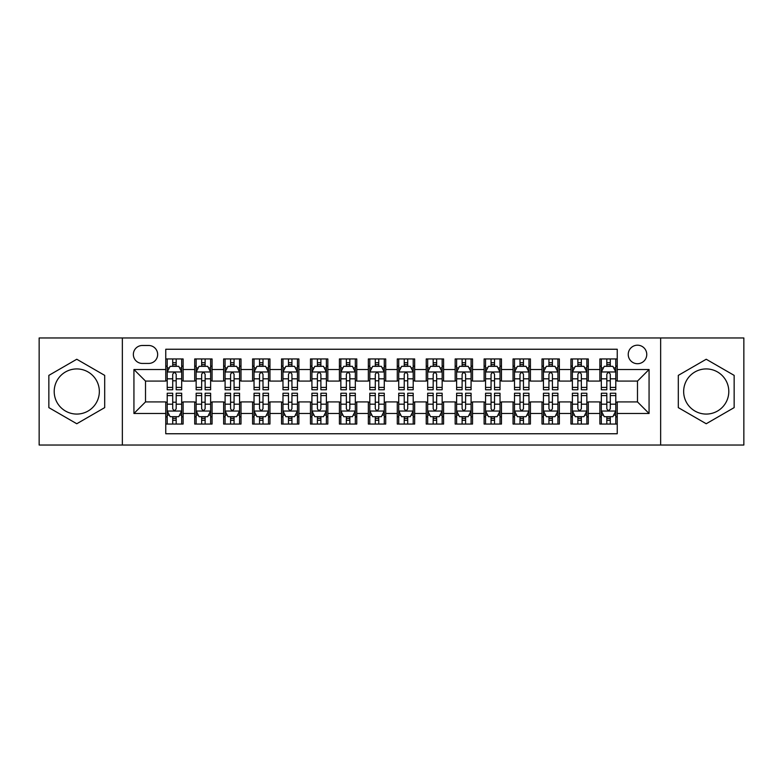 <?xml version="1.0" encoding="UTF-8"?>
<svg xmlns="http://www.w3.org/2000/svg" width="783" height="783" viewBox="0 0 783 783"><rect width="100%" height="100%" fill="white"/><g stroke="black" fill="none" stroke-linecap="round" stroke-linejoin="round"><path stroke-width="1.17" d="M706.227 368.93A22.57 22.57 0 0 0 683.657 391.5A22.57 22.57 0 0 0 706.227 414.07A22.57 22.57 0 0 0 728.797 391.5A22.57 22.57 0 0 0 706.227 368.93M637.489 345.195A9.259 9.259 0 0 0 628.23 354.454A9.259 9.259 0 0 0 637.489 363.713A9.259 9.259 0 0 0 646.758 354.454A9.259 9.259 0 0 0 637.489 345.195M76.773 414.07A22.57 22.57 0 0 1 54.203 391.5A22.57 22.57 0 0 1 76.773 368.93A22.57 22.57 0 0 1 99.343 391.5A22.57 22.57 0 0 1 76.773 414.07M660.646 445.038L743.85 445.038L743.85 337.962L660.646 337.962L660.646 445.038L122.354 445.038L122.354 337.962L39.15 337.962L39.15 445.038L122.354 445.038M617.239 358.947L599.876 358.947L599.876 369.507L588.297 369.507L588.297 381.086L599.876 381.086L599.876 369.507M588.297 369.507L588.297 358.947L570.934 358.947L570.934 369.507L559.356 369.507L559.356 381.086L570.934 381.086L570.934 369.507M559.356 369.507L559.356 358.947L541.993 358.947L541.993 369.507L530.414 369.507L530.414 381.086L541.993 381.086L541.993 369.507M530.414 369.507L530.414 358.947L513.051 358.947L513.051 369.507L501.472 369.507L501.472 381.086L513.051 381.086L513.051 369.507M501.472 369.507L501.472 358.947L484.109 358.947L484.109 369.507L472.531 369.507L472.531 381.086L484.109 381.086L484.109 369.507M472.531 369.507L472.531 358.947L455.168 358.947L455.168 369.507L443.589 369.507L443.589 381.086L455.168 381.086L455.168 369.507M443.589 369.507L443.589 358.947L426.226 358.947L426.226 369.507L414.657 369.507L414.657 381.086L426.226 381.086L426.226 369.507M414.657 369.507L414.657 358.947L397.284 358.947L397.284 369.507L385.716 369.507L385.716 381.086L397.284 381.086L397.284 369.507M385.716 369.507L385.716 358.947L368.343 358.947L368.343 369.507L356.774 369.507L356.774 381.086L368.343 381.086L368.343 369.507M356.774 369.507L356.774 358.947L339.411 358.947L339.411 369.507L327.832 369.507L327.832 381.086L339.411 381.086L339.411 369.507M327.832 369.507L327.832 358.947L310.469 358.947L310.469 369.507L298.891 369.507L298.891 381.086L310.469 381.086L310.469 369.507M298.891 369.507L298.891 358.947L281.528 358.947L281.528 369.507L269.949 369.507L269.949 381.086L281.528 381.086L281.528 369.507M269.949 369.507L269.949 358.947L252.586 358.947L252.586 369.507L241.007 369.507L241.007 381.086L252.586 381.086L252.586 369.507M241.007 369.507L241.007 358.947L223.644 358.947L223.644 369.507L212.066 369.507L212.066 381.086L223.644 381.086L223.644 369.507M212.066 369.507L212.066 358.947L194.703 358.947L194.703 381.086L183.124 381.086L183.124 358.947L165.761 358.947M165.761 424.053L183.124 424.053L183.124 401.914L194.703 401.914L194.703 424.053L212.066 424.053L212.066 401.914L223.644 401.914L223.644 413.493L212.066 413.493M223.644 413.493L223.644 424.053L241.007 424.053L241.007 401.914L252.586 401.914L252.586 413.493L241.007 413.493M252.586 413.493L252.586 424.053L269.949 424.053L269.949 401.914L281.528 401.914L281.528 413.493L269.949 413.493M281.528 413.493L281.528 424.053L298.891 424.053L298.891 401.914L310.469 401.914L310.469 413.493L298.891 413.493M310.469 413.493L310.469 424.053L327.832 424.053L327.832 401.914L339.411 401.914L339.411 413.493L327.832 413.493M339.411 413.493L339.411 424.053L356.774 424.053L356.774 401.914L368.343 401.914L368.343 413.493L356.774 413.493M368.343 413.493L368.343 424.053L385.716 424.053L385.716 401.914L397.284 401.914L397.284 413.493L385.716 413.493M397.284 413.493L397.284 424.053L414.657 424.053L414.657 401.914L426.226 401.914L426.226 413.493L414.657 413.493M426.226 413.493L426.226 424.053L443.589 424.053L443.589 401.914L455.168 401.914L455.168 413.493L443.589 413.493M455.168 413.493L455.168 424.053L472.531 424.053L472.531 401.914L484.109 401.914L484.109 413.493L472.531 413.493M484.109 413.493L484.109 424.053L501.472 424.053L501.472 401.914L513.051 401.914L513.051 413.493L501.472 413.493M513.051 413.493L513.051 424.053L530.414 424.053L530.414 401.914L541.993 401.914L541.993 413.493L530.414 413.493M541.993 413.493L541.993 424.053L559.356 424.053L559.356 401.914L570.934 401.914L570.934 413.493L559.356 413.493M570.934 413.493L570.934 424.053L588.297 424.053L588.297 401.914L599.876 401.914L599.876 413.493L588.297 413.493M142.32 363.429L148.692 363.429A8.975 8.975 0 0 0 157.657 354.454A8.975 8.975 0 0 0 148.692 345.489L142.32 345.489A8.975 8.975 0 0 0 133.355 354.454A8.975 8.975 0 0 0 142.32 363.429M660.646 337.962L122.354 337.962M617.239 369.507L617.239 349.247L165.761 349.247L165.761 381.086L145.511 381.086L145.511 401.914L165.761 401.914L165.761 433.753L617.239 433.753L617.239 401.914L637.489 401.914L637.489 381.086L617.239 381.086L617.239 369.507L649.068 369.507L649.068 413.493L617.239 413.493M165.761 413.493L133.932 413.493L133.932 369.507L165.761 369.507M599.876 413.493L599.876 424.053L617.239 424.053M165.761 366.18L167.21 366.18M172.71 366.18L176.185 366.18M181.685 366.18L183.124 366.18M165.761 380.792L167.21 380.792M172.71 380.792L176.185 380.792M181.685 380.792L183.124 380.792M165.761 402.208L167.21 402.208M172.71 402.208L176.185 402.208M181.685 402.208L183.124 402.208M165.761 416.82L167.21 416.82M172.71 416.82L176.185 416.82M181.685 416.82L183.124 416.82M194.703 380.792L196.151 380.792M201.652 380.792L205.126 380.792M210.627 380.792L212.066 380.792M194.703 366.18L196.151 366.18M201.652 366.18L205.126 366.18M210.627 366.18L212.066 366.18M194.703 402.208L196.151 402.208M201.652 402.208L205.126 402.208M210.627 402.208L212.066 402.208M194.703 416.82L196.151 416.82M201.652 416.82L205.126 416.82M210.627 416.82L212.066 416.82M223.644 402.208L225.093 402.208M230.594 402.208L234.068 402.208M239.559 402.208L241.007 402.208M223.644 416.82L225.093 416.82M230.594 416.82L234.068 416.82M239.559 416.82L241.007 416.82M223.644 366.18L225.093 366.18M230.594 366.18L234.068 366.18M239.559 366.18L241.007 366.18M223.644 380.792L225.093 380.792M230.594 380.792L234.068 380.792M239.559 380.792L241.007 380.792M252.586 402.208L254.035 402.208M259.535 402.208L263 402.208M268.5 402.208L269.949 402.208M252.586 416.82L254.035 416.82M259.535 416.82L263 416.82M268.5 416.82L269.949 416.82M252.586 366.18L254.035 366.18M259.535 366.18L263 366.18M268.5 366.18L269.949 366.18M252.586 380.792L254.035 380.792M259.535 380.792L263 380.792M268.5 380.792L269.949 380.792M281.528 402.208L282.976 402.208M288.477 402.208L291.942 402.208M297.442 402.208L298.891 402.208M281.528 416.82L282.976 416.82M288.477 416.82L291.942 416.82M297.442 416.82L298.891 416.82M281.528 366.18L282.976 366.18M288.477 366.18L291.942 366.18M297.442 366.18L298.891 366.18M281.528 380.792L282.976 380.792M288.477 380.792L291.942 380.792M297.442 380.792L298.891 380.792M310.469 402.208L311.918 402.208M317.409 402.208L320.883 402.208M326.384 402.208L327.832 402.208M310.469 416.82L311.918 416.82M317.409 416.82L320.883 416.82M326.384 416.82L327.832 416.82M310.469 366.18L311.918 366.18M317.409 366.18L320.883 366.18M326.384 366.18L327.832 366.18M310.469 380.792L311.918 380.792M317.409 380.792L320.883 380.792M326.384 380.792L327.832 380.792M339.411 402.208L340.85 402.208M346.35 402.208L349.825 402.208M355.325 402.208L356.774 402.208M339.411 416.82L340.85 416.82M346.35 416.82L349.825 416.82M355.325 416.82L356.774 416.82M339.411 366.18L340.85 366.18M346.35 366.18L349.825 366.18M355.325 366.18L356.774 366.18M339.411 380.792L340.85 380.792M346.35 380.792L349.825 380.792M355.325 380.792L356.774 380.792M368.343 402.208L369.791 402.208M375.292 402.208L378.766 402.208M384.267 402.208L385.716 402.208M368.343 416.82L369.791 416.82M375.292 416.82L378.766 416.82M384.267 416.82L385.716 416.82M368.343 366.18L369.791 366.18M375.292 366.18L378.766 366.18M384.267 366.18L385.716 366.18M368.343 380.792L369.791 380.792M375.292 380.792L378.766 380.792M384.267 380.792L385.716 380.792M397.284 402.208L398.733 402.208M404.234 402.208L407.708 402.208M413.209 402.208L414.657 402.208M397.284 416.82L398.733 416.82M404.234 416.82L407.708 416.82M413.209 416.82L414.657 416.82M397.284 366.18L398.733 366.18M404.234 366.18L407.708 366.18M413.209 366.18L414.657 366.18M397.284 380.792L398.733 380.792M404.234 380.792L407.708 380.792M413.209 380.792L414.657 380.792M426.226 402.208L427.675 402.208M433.175 402.208L436.65 402.208M442.15 402.208L443.589 402.208M426.226 416.82L427.675 416.82M433.175 416.82L436.65 416.82M442.15 416.82L443.589 416.82M426.226 366.18L427.675 366.18M433.175 366.18L436.65 366.18M442.15 366.18L443.589 366.18M426.226 380.792L427.675 380.792M433.175 380.792L436.65 380.792M442.15 380.792L443.589 380.792M455.168 402.208L456.616 402.208M462.117 402.208L465.591 402.208M471.082 402.208L472.531 402.208M455.168 416.82L456.616 416.82M462.117 416.82L465.591 416.82M471.082 416.82L472.531 416.82M455.168 366.18L456.616 366.18M462.117 366.18L465.591 366.18M471.082 366.18L472.531 366.18M455.168 380.792L456.616 380.792M462.117 380.792L465.591 380.792M471.082 380.792L472.531 380.792M484.109 402.208L485.558 402.208M491.058 402.208L494.523 402.208M500.024 402.208L501.472 402.208M484.109 416.82L485.558 416.82M491.058 416.82L494.523 416.82M500.024 416.82L501.472 416.82M484.109 366.18L485.558 366.18M491.058 366.18L494.523 366.18M500.024 366.18L501.472 366.18M484.109 380.792L485.558 380.792M491.058 380.792L494.523 380.792M500.024 380.792L501.472 380.792M513.051 402.208L514.5 402.208M520 402.208L523.465 402.208M528.965 402.208L530.414 402.208M513.051 416.82L514.5 416.82M520 416.82L523.465 416.82M528.965 416.82L530.414 416.82M513.051 366.18L514.5 366.18M520 366.18L523.465 366.18M528.965 366.18L530.414 366.18M513.051 380.792L514.5 380.792M520 380.792L523.465 380.792M528.965 380.792L530.414 380.792M541.993 402.208L543.441 402.208M548.932 402.208L552.406 402.208M557.907 402.208L559.356 402.208M541.993 416.82L543.441 416.82M548.932 416.82L552.406 416.82M557.907 416.82L559.356 416.82M541.993 366.18L543.441 366.18M548.932 366.18L552.406 366.18M557.907 366.18L559.356 366.18M541.993 380.792L543.441 380.792M548.932 380.792L552.406 380.792M557.907 380.792L559.356 380.792M570.934 402.208L572.373 402.208M577.874 402.208L581.348 402.208M586.849 402.208L588.297 402.208M570.934 416.82L572.373 416.82M577.874 416.82L581.348 416.82M586.849 416.82L588.297 416.82M570.934 366.18L572.373 366.18M577.874 366.18L581.348 366.18M586.849 366.18L588.297 366.18M570.934 380.792L572.373 380.792M577.874 380.792L581.348 380.792M586.849 380.792L588.297 380.792M599.876 402.208L601.315 402.208M606.815 402.208L610.29 402.208M615.79 402.208L617.239 402.208M599.876 416.82L601.315 416.82M606.815 416.82L610.29 416.82M615.79 416.82L617.239 416.82M599.876 366.18L601.315 366.18M606.815 366.18L610.29 366.18M615.79 366.18L617.239 366.18M599.876 380.792L601.315 380.792M606.815 380.792L610.29 380.792M615.79 380.792L617.239 380.792M145.511 381.086L133.932 369.507M145.511 401.914L133.932 413.493M649.068 369.507L637.489 381.086M649.068 413.493L637.489 401.914M76.773 423.75L104.697 407.62L104.697 375.38L76.773 359.25L48.849 375.38L48.849 407.62L76.773 423.75M734.151 375.38L706.227 359.25L678.303 375.38L678.303 407.62L706.227 423.75L734.151 407.62L734.151 375.38M176.185 362.705L172.71 362.705M181.685 387.409L176.185 387.409L176.185 389.768L181.685 389.768L181.685 372.111L178.788 366.327L170.107 366.327L167.21 372.111L167.21 389.768L172.71 389.768L172.71 387.409L167.21 387.409M167.21 372.111L167.21 358.947M181.685 372.111L181.685 358.947M172.71 366.327L172.71 358.947M176.185 358.947L176.185 366.327M176.185 387.409L176.185 374.284C175.03 372.052 173.865 372.052 172.71 374.284L172.71 387.409M172.71 420.295L176.185 420.295M167.21 395.591L172.71 395.591L172.71 393.232L167.21 393.232L167.21 410.889L170.107 416.673L178.788 416.673L181.685 410.889L181.685 393.232L176.185 393.232L176.185 395.591L181.685 395.591M181.685 410.889L181.685 424.053M167.21 410.889L167.21 424.053M176.185 416.673L176.185 424.053M172.71 424.053L172.71 416.673M172.71 395.591L172.71 408.716C173.865 410.948 175.02 410.948 176.185 408.716L176.185 395.591M205.126 362.705L201.652 362.705M210.627 387.409L205.126 387.409L205.126 389.768L210.627 389.768L210.627 372.111L207.73 366.327L199.048 366.327L196.151 372.111L196.151 389.768L201.652 389.768L201.652 387.409L196.151 387.409M196.151 372.111L196.151 358.947M210.627 372.111L210.627 358.947M201.652 366.327L201.652 358.947M205.126 358.947L205.126 366.327M205.126 387.409L205.126 374.284C203.972 372.052 202.807 372.052 201.652 374.284L201.652 387.409M234.068 362.705L230.594 362.705M239.559 387.409L234.068 387.409L234.068 389.768L239.559 389.768L239.559 372.111L236.672 366.327L227.99 366.327L225.093 372.111L225.093 389.768L230.594 389.768L230.594 387.409L225.093 387.409M225.093 372.111L225.093 358.947M239.559 372.111L239.559 358.947M230.594 366.327L230.594 358.947M234.068 358.947L234.068 366.327M234.068 387.409L234.068 374.284C232.903 372.052 231.748 372.052 230.594 374.284L230.594 387.409M263 362.705L259.535 362.705M268.5 387.409L263 387.409L263 389.768L268.5 389.768L268.5 372.111L265.613 366.327L256.932 366.327L254.035 372.111L254.035 389.768L259.535 389.768L259.535 387.409L254.035 387.409M254.035 372.111L254.035 358.947M268.5 372.111L268.5 358.947M259.535 366.327L259.535 358.947M263 358.947L263 366.327M263 387.409L263 374.284C261.845 372.052 260.69 372.052 259.535 374.284L259.535 387.409M291.942 362.705L288.477 362.705M297.442 387.409L291.942 387.409L291.942 389.768L297.442 389.768L297.442 372.111L294.545 366.327L285.864 366.327L282.976 372.111L282.976 389.768L288.477 389.768L288.477 387.409L282.976 387.409M282.976 372.111L282.976 358.947M297.442 372.111L297.442 358.947M288.477 366.327L288.477 358.947M291.942 358.947L291.942 366.327M291.942 387.409L291.942 374.284C290.787 372.052 289.632 372.052 288.477 374.284L288.477 387.409M201.652 420.295L205.126 420.295M196.151 395.591L201.652 395.591L201.652 393.232L196.151 393.232L196.151 410.889L199.048 416.673L207.73 416.673L210.627 410.889L210.627 393.232L205.126 393.232L205.126 395.591L210.627 395.591M210.627 410.889L210.627 424.053M196.151 410.889L196.151 424.053M205.126 416.673L205.126 424.053M201.652 424.053L201.652 416.673M201.652 395.591L201.652 408.716C202.807 410.948 203.962 410.948 205.126 408.716L205.126 395.591M230.594 420.295L234.068 420.295M225.093 395.591L230.594 395.591L230.594 393.232L225.093 393.232L225.093 410.889L227.99 416.673L236.672 416.673L239.559 410.889L239.559 393.232L234.068 393.232L234.068 395.591L239.559 395.591M239.559 410.889L239.559 424.053M225.093 410.889L225.093 424.053M234.068 416.673L234.068 424.053M230.594 424.053L230.594 416.673M230.594 395.591L230.594 408.716C231.748 410.948 232.903 410.948 234.068 408.716L234.068 395.591M259.535 420.295L263 420.295M254.035 395.591L259.535 395.591L259.535 393.232L254.035 393.232L254.035 410.889L256.932 416.673L265.613 416.673L268.5 410.889L268.5 393.232L263 393.232L263 395.591L268.5 395.591M268.5 410.889L268.5 424.053M254.035 410.889L254.035 424.053M263 416.673L263 424.053M259.535 424.053L259.535 416.673M259.535 395.591L259.535 408.716C260.69 410.948 261.845 410.948 263 408.716L263 395.591M288.477 420.295L291.942 420.295M282.976 395.591L288.477 395.591L288.477 393.232L282.976 393.232L282.976 410.889L285.864 416.673L294.545 416.673L297.442 410.889L297.442 393.232L291.942 393.232L291.942 395.591L297.442 395.591M297.442 410.889L297.442 424.053M282.976 410.889L282.976 424.053M291.942 416.673L291.942 424.053M288.477 424.053L288.477 416.673M288.477 395.591L288.477 408.716C289.632 410.948 290.787 410.948 291.942 408.716L291.942 395.591M320.883 362.705L317.409 362.705M326.384 387.409L320.883 387.409L320.883 389.768L326.384 389.768L326.384 372.111L323.487 366.327L314.805 366.327L311.918 372.111L311.918 389.768L317.409 389.768L317.409 387.409L311.918 387.409M311.918 372.111L311.918 358.947M326.384 372.111L326.384 358.947M317.409 366.327L317.409 358.947M320.883 358.947L320.883 366.327M320.883 387.409L320.883 374.284C319.728 372.052 318.573 372.052 317.409 374.284L317.409 387.409M317.409 420.295L320.883 420.295M311.918 395.591L317.409 395.591L317.409 393.232L311.918 393.232L311.918 410.889L314.805 416.673L323.487 416.673L326.384 410.889L326.384 393.232L320.883 393.232L320.883 395.591L326.384 395.591M326.384 410.889L326.384 424.053M311.918 410.889L311.918 424.053M320.883 416.673L320.883 424.053M317.409 424.053L317.409 416.673M317.409 395.591L317.409 408.716C318.573 410.948 319.728 410.948 320.883 408.716L320.883 395.591M349.825 362.705L346.35 362.705M355.325 387.409L349.825 387.409L349.825 389.768L355.325 389.768L355.325 372.111L352.428 366.327L343.747 366.327L340.85 372.111L340.85 389.768L346.35 389.768L346.35 387.409L340.85 387.409M340.85 372.111L340.85 358.947M355.325 372.111L355.325 358.947M346.35 366.327L346.35 358.947M349.825 358.947L349.825 366.327M349.825 387.409L349.825 374.284C348.67 372.052 347.515 372.052 346.35 374.284L346.35 387.409M346.35 420.295L349.825 420.295M340.85 395.591L346.35 395.591L346.35 393.232L340.85 393.232L340.85 410.889L343.747 416.673L352.428 416.673L355.325 410.889L355.325 393.232L349.825 393.232L349.825 395.591L355.325 395.591M355.325 410.889L355.325 424.053M340.85 410.889L340.85 424.053M349.825 416.673L349.825 424.053M346.35 424.053L346.35 416.673M346.35 395.591L346.35 408.716C347.505 410.948 348.67 410.948 349.825 408.716L349.825 395.591M378.766 362.705L375.292 362.705M384.267 387.409L378.766 387.409L378.766 389.768L384.267 389.768L384.267 372.111L381.37 366.327L372.688 366.327L369.791 372.111L369.791 389.768L375.292 389.768L375.292 387.409L369.791 387.409M369.791 372.111L369.791 358.947M384.267 372.111L384.267 358.947M375.292 366.327L375.292 358.947M378.766 358.947L378.766 366.327M378.766 387.409L378.766 374.284C377.612 372.052 376.457 372.052 375.292 374.284L375.292 387.409M375.292 420.295L378.766 420.295M369.791 395.591L375.292 395.591L375.292 393.232L369.791 393.232L369.791 410.889L372.688 416.673L381.37 416.673L384.267 410.889L384.267 393.232L378.766 393.232L378.766 395.591L384.267 395.591M384.267 410.889L384.267 424.053M369.791 410.889L369.791 424.053M378.766 416.673L378.766 424.053M375.292 424.053L375.292 416.673M375.292 395.591L375.292 408.716C376.447 410.948 377.612 410.948 378.766 408.716L378.766 395.591M407.708 362.705L404.234 362.705M413.209 387.409L407.708 387.409L407.708 389.768L413.209 389.768L413.209 372.111L410.312 366.327L401.63 366.327L398.733 372.111L398.733 389.768L404.234 389.768L404.234 387.409L398.733 387.409M398.733 372.111L398.733 358.947M413.209 372.111L413.209 358.947M404.234 366.327L404.234 358.947M407.708 358.947L407.708 366.327M407.708 387.409L407.708 374.284C406.553 372.052 405.388 372.052 404.234 374.284L404.234 387.409M404.234 420.295L407.708 420.295M398.733 395.591L404.234 395.591L404.234 393.232L398.733 393.232L398.733 410.889L401.63 416.673L410.312 416.673L413.209 410.889L413.209 393.232L407.708 393.232L407.708 395.591L413.209 395.591M413.209 410.889L413.209 424.053M398.733 410.889L398.733 424.053M407.708 416.673L407.708 424.053M404.234 424.053L404.234 416.673M404.234 395.591L404.234 408.716C405.388 410.948 406.543 410.948 407.708 408.716L407.708 395.591M436.65 362.705L433.175 362.705M442.15 387.409L436.65 387.409L436.65 389.768L442.15 389.768L442.15 372.111L439.253 366.327L430.572 366.327L427.675 372.111L427.675 389.768L433.175 389.768L433.175 387.409L427.675 387.409M427.675 372.111L427.675 358.947M442.15 372.111L442.15 358.947M433.175 366.327L433.175 358.947M436.65 358.947L436.65 366.327M436.65 387.409L436.65 374.284C435.495 372.052 434.33 372.052 433.175 374.284L433.175 387.409M433.175 420.295L436.65 420.295M427.675 395.591L433.175 395.591L433.175 393.232L427.675 393.232L427.675 410.889L430.572 416.673L439.253 416.673L442.15 410.889L442.15 393.232L436.65 393.232L436.65 395.591L442.15 395.591M442.15 410.889L442.15 424.053M427.675 410.889L427.675 424.053M436.65 416.673L436.65 424.053M433.175 424.053L433.175 416.673M433.175 395.591L433.175 408.716C434.33 410.948 435.485 410.948 436.65 408.716L436.65 395.591M465.591 362.705L462.117 362.705M471.082 387.409L465.591 387.409L465.591 389.768L471.082 389.768L471.082 372.111L468.195 366.327L459.513 366.327L456.616 372.111L456.616 389.768L462.117 389.768L462.117 387.409L456.616 387.409M456.616 372.111L456.616 358.947M471.082 372.111L471.082 358.947M462.117 366.327L462.117 358.947M465.591 358.947L465.591 366.327M465.591 387.409L465.591 374.284C464.427 372.052 463.272 372.052 462.117 374.284L462.117 387.409M462.117 420.295L465.591 420.295M456.616 395.591L462.117 395.591L462.117 393.232L456.616 393.232L456.616 410.889L459.513 416.673L468.195 416.673L471.082 410.889L471.082 393.232L465.591 393.232L465.591 395.591L471.082 395.591M471.082 410.889L471.082 424.053M456.616 410.889L456.616 424.053M465.591 416.673L465.591 424.053M462.117 424.053L462.117 416.673M462.117 395.591L462.117 408.716C463.272 410.948 464.427 410.948 465.591 408.716L465.591 395.591M494.523 362.705L491.058 362.705M500.024 387.409L494.523 387.409L494.523 389.768L500.024 389.768L500.024 372.111L497.136 366.327L488.455 366.327L485.558 372.111L485.558 389.768L491.058 389.768L491.058 387.409L485.558 387.409M485.558 372.111L485.558 358.947M500.024 372.111L500.024 358.947M491.058 366.327L491.058 358.947M494.523 358.947L494.523 366.327M494.523 387.409L494.523 374.284C493.368 372.052 492.213 372.052 491.058 374.284L491.058 387.409M491.058 420.295L494.523 420.295M485.558 395.591L491.058 395.591L491.058 393.232L485.558 393.232L485.558 410.889L488.455 416.673L497.136 416.673L500.024 410.889L500.024 393.232L494.523 393.232L494.523 395.591L500.024 395.591M500.024 410.889L500.024 424.053M485.558 410.889L485.558 424.053M494.523 416.673L494.523 424.053M491.058 424.053L491.058 416.673M491.058 395.591L491.058 408.716C492.213 410.948 493.368 410.948 494.523 408.716L494.523 395.591M523.465 362.705L520 362.705M528.965 387.409L523.465 387.409L523.465 389.768L528.965 389.768L528.965 372.111L526.068 366.327L517.387 366.327L514.5 372.111L514.5 389.768L520 389.768L520 387.409L514.5 387.409M514.5 372.111L514.5 358.947M528.965 372.111L528.965 358.947M520 366.327L520 358.947M523.465 358.947L523.465 366.327M523.465 387.409L523.465 374.284C522.31 372.052 521.155 372.052 520 374.284L520 387.409M520 420.295L523.465 420.295M514.5 395.591L520 395.591L520 393.232L514.5 393.232L514.5 410.889L517.387 416.673L526.068 416.673L528.965 410.889L528.965 393.232L523.465 393.232L523.465 395.591L528.965 395.591M528.965 410.889L528.965 424.053M514.5 410.889L514.5 424.053M523.465 416.673L523.465 424.053M520 424.053L520 416.673M520 395.591L520 408.716C521.155 410.948 522.31 410.948 523.465 408.716L523.465 395.591M552.406 362.705L548.932 362.705M557.907 387.409L552.406 387.409L552.406 389.768L557.907 389.768L557.907 372.111L555.01 366.327L546.328 366.327L543.441 372.111L543.441 389.768L548.932 389.768L548.932 387.409L543.441 387.409M543.441 372.111L543.441 358.947M557.907 372.111L557.907 358.947M548.932 366.327L548.932 358.947M552.406 358.947L552.406 366.327M552.406 387.409L552.406 374.284C551.252 372.052 550.097 372.052 548.932 374.284L548.932 387.409M581.348 362.705L577.874 362.705M586.849 387.409L581.348 387.409L581.348 389.768L586.849 389.768L586.849 372.111L583.952 366.327L575.27 366.327L572.373 372.111L572.373 389.768L577.874 389.768L577.874 387.409L572.373 387.409M572.373 372.111L572.373 358.947M586.849 372.111L586.849 358.947M577.874 366.327L577.874 358.947M581.348 358.947L581.348 366.327M581.348 387.409L581.348 374.284C580.193 372.052 579.038 372.052 577.874 374.284L577.874 387.409M610.29 362.705L606.815 362.705M615.79 387.409L610.29 387.409L610.29 389.768L615.79 389.768L615.79 372.111L612.893 366.327L604.212 366.327L601.315 372.111L601.315 389.768L606.815 389.768L606.815 387.409L601.315 387.409M601.315 372.111L601.315 358.947M615.79 372.111L615.79 358.947M606.815 366.327L606.815 358.947M610.29 358.947L610.29 366.327M610.29 387.409L610.29 374.284C609.135 372.052 607.98 372.052 606.815 374.284L606.815 387.409M548.932 420.295L552.406 420.295M543.441 395.591L548.932 395.591L548.932 393.232L543.441 393.232L543.441 410.889L546.328 416.673L555.01 416.673L557.907 410.889L557.907 393.232L552.406 393.232L552.406 395.591L557.907 395.591M557.907 410.889L557.907 424.053M543.441 410.889L543.441 424.053M552.406 416.673L552.406 424.053M548.932 424.053L548.932 416.673M548.932 395.591L548.932 408.716C550.097 410.948 551.252 410.948 552.406 408.716L552.406 395.591M577.874 420.295L581.348 420.295M572.373 395.591L577.874 395.591L577.874 393.232L572.373 393.232L572.373 410.889L575.27 416.673L583.952 416.673L586.849 410.889L586.849 393.232L581.348 393.232L581.348 395.591L586.849 395.591M586.849 410.889L586.849 424.053M572.373 410.889L572.373 424.053M581.348 416.673L581.348 424.053M577.874 424.053L577.874 416.673M577.874 395.591L577.874 408.716C579.029 410.948 580.193 410.948 581.348 408.716L581.348 395.591M606.815 420.295L610.29 420.295M601.315 395.591L606.815 395.591L606.815 393.232L601.315 393.232L601.315 410.889L604.212 416.673L612.893 416.673L615.79 410.889L615.79 393.232L610.29 393.232L610.29 395.591L615.79 395.591M615.79 410.889L615.79 424.053M601.315 410.889L601.315 424.053M610.29 416.673L610.29 424.053M606.815 424.053L606.815 416.673M606.815 395.591L606.815 408.716C607.97 410.948 609.135 410.948 610.29 408.716L610.29 395.591M194.703 413.493L183.124 413.493M194.703 369.507L183.124 369.507M181.607 371.964L167.288 371.964M167.21 367.912L169.314 367.912M179.581 367.912L181.685 367.912M172.71 378.815L167.21 378.815M181.685 378.815L176.185 378.815M176.185 364.545L172.71 364.545M167.288 411.036L181.607 411.036M181.685 415.088L179.581 415.088M169.314 415.088L167.21 415.088M176.185 404.185L181.685 404.185M167.21 404.185L172.71 404.185M172.71 418.455L176.185 418.455M210.549 371.964L196.22 371.964M196.151 367.912L198.246 367.912M208.523 367.912L210.627 367.912M201.652 378.815L196.151 378.815M210.627 378.815L205.126 378.815M205.126 364.545L201.652 364.545M239.49 371.964L225.161 371.964M225.093 367.912L227.187 367.912M237.464 367.912L239.559 367.912M230.594 378.815L225.093 378.815M239.559 378.815L234.068 378.815M234.068 364.545L230.594 364.545M268.432 371.964L254.103 371.964M254.035 367.912L256.129 367.912M266.406 367.912L268.5 367.912M259.535 378.815L254.035 378.815M268.5 378.815L263 378.815M263 364.545L259.535 364.545M297.374 371.964L283.045 371.964M282.976 367.912L285.071 367.912M295.348 367.912L297.442 367.912M288.477 378.815L282.976 378.815M297.442 378.815L291.942 378.815M291.942 364.545L288.477 364.545M196.22 411.036L210.549 411.036M210.627 415.088L208.523 415.088M198.246 415.088L196.151 415.088M205.126 404.185L210.627 404.185M196.151 404.185L201.652 404.185M201.652 418.455L205.126 418.455M225.161 411.036L239.49 411.036M239.559 415.088L237.464 415.088M227.187 415.088L225.093 415.088M234.068 404.185L239.559 404.185M225.093 404.185L230.594 404.185M230.594 418.455L234.068 418.455M254.103 411.036L268.432 411.036M268.5 415.088L266.406 415.088M256.129 415.088L254.035 415.088M263 404.185L268.5 404.185M254.035 404.185L259.535 404.185M259.535 418.455L263 418.455M283.045 411.036L297.374 411.036M297.442 415.088L295.348 415.088M285.071 415.088L282.976 415.088M291.942 404.185L297.442 404.185M282.976 404.185L288.477 404.185M288.477 418.455L291.942 418.455M326.315 371.964L311.986 371.964M311.918 367.912L314.012 367.912M324.289 367.912L326.384 367.912M317.409 378.815L311.918 378.815M326.384 378.815L320.883 378.815M320.883 364.545L317.409 364.545M311.986 411.036L326.315 411.036M326.384 415.088L324.289 415.088M314.012 415.088L311.918 415.088M320.883 404.185L326.384 404.185M311.918 404.185L317.409 404.185M317.409 418.455L320.883 418.455M355.257 371.964L340.928 371.964M340.85 367.912L342.954 367.912M353.231 367.912L355.325 367.912M346.35 378.815L340.85 378.815M355.325 378.815L349.825 378.815M349.825 364.545L346.35 364.545M340.928 411.036L355.257 411.036M355.325 415.088L353.231 415.088M342.954 415.088L340.85 415.088M349.825 404.185L355.325 404.185M340.85 404.185L346.35 404.185M346.35 418.455L349.825 418.455M384.189 371.964L369.87 371.964M369.791 367.912L371.896 367.912M382.163 367.912L384.267 367.912M375.292 378.815L369.791 378.815M384.267 378.815L378.766 378.815M378.766 364.545L375.292 364.545M369.87 411.036L384.189 411.036M384.267 415.088L382.163 415.088M371.896 415.088L369.791 415.088M378.766 404.185L384.267 404.185M369.791 404.185L375.292 404.185M375.292 418.455L378.766 418.455M413.13 371.964L398.811 371.964M398.733 367.912L400.837 367.912M411.104 367.912L413.209 367.912M404.234 378.815L398.733 378.815M413.209 378.815L407.708 378.815M407.708 364.545L404.234 364.545M398.811 411.036L413.13 411.036M413.209 415.088L411.104 415.088M400.837 415.088L398.733 415.088M407.708 404.185L413.209 404.185M398.733 404.185L404.234 404.185M404.234 418.455L407.708 418.455M442.072 371.964L427.743 371.964M427.675 367.912L429.769 367.912M440.046 367.912L442.15 367.912M433.175 378.815L427.675 378.815M442.15 378.815L436.65 378.815M436.65 364.545L433.175 364.545M427.743 411.036L442.072 411.036M442.15 415.088L440.046 415.088M429.769 415.088L427.675 415.088M436.65 404.185L442.15 404.185M427.675 404.185L433.175 404.185M433.175 418.455L436.65 418.455M471.014 371.964L456.685 371.964M456.616 367.912L458.711 367.912M468.988 367.912L471.082 367.912M462.117 378.815L456.616 378.815M471.082 378.815L465.591 378.815M465.591 364.545L462.117 364.545M456.685 411.036L471.014 411.036M471.082 415.088L468.988 415.088M458.711 415.088L456.616 415.088M465.591 404.185L471.082 404.185M456.616 404.185L462.117 404.185M462.117 418.455L465.591 418.455M499.955 371.964L485.626 371.964M485.558 367.912L487.652 367.912M497.929 367.912L500.024 367.912M491.058 378.815L485.558 378.815M500.024 378.815L494.523 378.815M494.523 364.545L491.058 364.545M485.626 411.036L499.955 411.036M500.024 415.088L497.929 415.088M487.652 415.088L485.558 415.088M494.523 404.185L500.024 404.185M485.558 404.185L491.058 404.185M491.058 418.455L494.523 418.455M528.897 371.964L514.568 371.964M514.5 367.912L516.594 367.912M526.871 367.912L528.965 367.912M520 378.815L514.5 378.815M528.965 378.815L523.465 378.815M523.465 364.545L520 364.545M514.568 411.036L528.897 411.036M528.965 415.088L526.871 415.088M516.594 415.088L514.5 415.088M523.465 404.185L528.965 404.185M514.5 404.185L520 404.185M520 418.455L523.465 418.455M557.839 371.964L543.51 371.964M543.441 367.912L545.536 367.912M555.813 367.912L557.907 367.912M548.932 378.815L543.441 378.815M557.907 378.815L552.406 378.815M552.406 364.545L548.932 364.545M586.78 371.964L572.451 371.964M572.373 367.912L574.477 367.912M584.754 367.912L586.849 367.912M577.874 378.815L572.373 378.815M586.849 378.815L581.348 378.815M581.348 364.545L577.874 364.545M615.712 371.964L601.393 371.964M601.315 367.912L603.419 367.912M613.686 367.912L615.79 367.912M606.815 378.815L601.315 378.815M615.79 378.815L610.29 378.815M610.29 364.545L606.815 364.545M543.51 411.036L557.839 411.036M557.907 415.088L555.813 415.088M545.536 415.088L543.441 415.088M552.406 404.185L557.907 404.185M543.441 404.185L548.932 404.185M548.932 418.455L552.406 418.455M572.451 411.036L586.78 411.036M586.849 415.088L584.754 415.088M574.477 415.088L572.373 415.088M581.348 404.185L586.849 404.185M572.373 404.185L577.874 404.185M577.874 418.455L581.348 418.455M601.393 411.036L615.712 411.036M615.79 415.088L613.686 415.088M603.419 415.088L601.315 415.088M610.29 404.185L615.79 404.185M601.315 404.185L606.815 404.185M606.815 418.455L610.29 418.455"/></g></svg>
